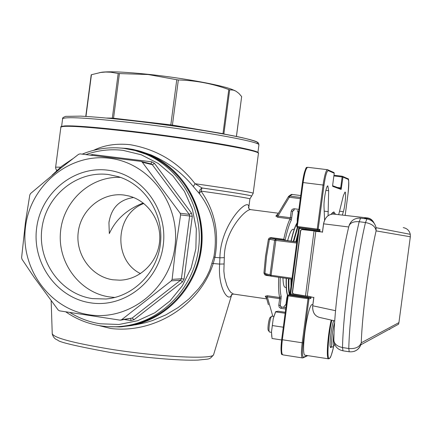 <?xml version="1.0" encoding="UTF-8"?>
<svg xmlns="http://www.w3.org/2000/svg" width="432" height="432" viewBox="0 0 432 432"><rect width="100%" height="100%" fill="white"/><g stroke="black" fill="none" stroke-linecap="round" stroke-linejoin="round"><path stroke-width="0.65" d="M312.493 304.538L312.228 304.538C307.579 304.166 300.348 356.216 305.197 355.228L328.525 358.835M272.047 316.224L271.755 316.24C270.092 316.807 268.029 331.16 269.492 332.008L271.48 332.365M269.352 331.814L268.407 330.496C267.187 329.783 268.898 317.844 270.292 317.363L271.636 316.332M297.599 227.351L293.544 241.488L297.594 227.345M299.311 228.415L290.644 293.868L289.975 293.738L289.775 294.764C288.841 291.6 288.5 286.243 288.743 278.694C288.506 286.259 288.851 291.6 289.786 294.727M294.089 210.011L292.685 211.334L291.265 220.196C289.165 224.348 287.123 230.958 285.142 240.03L283.727 239.285C285.773 229.937 287.885 223.128 290.061 218.857L277.673 217.242L277.954 216.108L277.042 215.541L288.058 197.24M277.673 217.242L275.864 216.081L277.042 215.541M328.066 215.687L328.666 190.717L327.829 185.852C326.322 185.409 323.617 200.27 324.016 206.896L324.583 220.136M342.322 215.093L343.359 211.691C345.163 206.096 346.361 192.056 345.028 192.029L343.386 195.674L338.677 214.677M293.247 229.3L293.053 229.273C291.427 229.457 289.613 233.264 287.609 240.689M282.949 277.879C283.127 284.018 283.905 287.194 285.298 287.404L286.238 287.539M107.881 170.197C73.985 165.748 40.991 192.856 36.661 227.88C31.838 262.834 56.673 297.902 90.482 302.827C124.216 308.275 158.728 281.426 163.21 245.403C168.199 209.444 141.842 174.118 107.881 170.197M108.583 174.544C76.874 170.354 45.959 195.701 41.909 228.49C37.39 261.214 60.674 294.025 92.308 298.598L105.889 299.003C133.58 296.665 157.599 272.295 160.51 243.054C163.62 213.835 145.098 184.891 118.492 176.71L108.583 174.544M120.571 177.401C90.644 175.9 63.218 201.069 60.518 231.865C57.44 262.629 79.704 292.631 109.377 296.919L114.912 297.464M124.103 195.059C102.384 192.094 81.065 209.385 78.278 231.871C75.173 254.318 91.282 276.755 112.979 279.79L119.934 280.184C139.774 279.65 157.513 262.607 159.559 241.839C161.795 221.087 147.917 200.648 128.623 195.917L124.103 195.059M99.544 72.646L101.979 72.203C110.381 71.296 125.874 72.009 148.457 74.347C181.715 77.841 219.694 84.731 231.687 89.278L235.154 90.774M176.764 79.726L148.208 74.531L119.405 73.57L113.546 118.228L170.829 124.864L176.764 79.726L178.346 79.958L172.417 125.086L222.988 133.666L228.798 89.564C212.728 83.678 195.912 80.476 178.346 79.958M228.798 89.564L229.689 89.802L223.884 133.866L224.581 134.152M236.401 136.447L241.655 96.584L238.864 93.377L235.883 91.141L233.339 90.121L229.689 89.802M241.655 96.584L236.444 136.458M93.598 150.331C104.204 145.125 116.386 143.24 130.151 144.688C156.946 149.386 178.583 162.4 195.07 183.73L193.298 186.527L199.357 193.585L200.983 191.084C214.736 210.476 219.391 232.562 214.947 257.337L213.251 263.498C200.07 305.084 154.553 333.904 110.662 328.477L98.755 325.534M109.447 158.258C149.537 162.778 180.797 204.487 174.895 247.018C169.587 289.634 128.704 321.289 88.922 314.75C49.048 308.837 19.899 267.484 25.569 226.341C30.661 185.117 69.433 153.112 109.447 158.258M121.63 319.723L132.143 318.06L180.565 280.222L171.277 280.87L121.63 319.723L120.037 320.144L59.535 310.851L58.147 309.982L34.128 277.306L22.01 259.249L21.611 257.618L25.526 221.654L29.803 194.951L30.607 193.487L60.647 168.264L78.538 154.343L80.104 153.878L140.891 161.374L151.4 163.987L152.302 164.678L142.322 162.216L180.176 213.235L189.232 214.369L152.302 164.678L154.564 163.474L151.778 161.838L92.534 154.543L90.034 155.061M171.277 280.87L172.12 279.374L181.391 278.764L189.653 216L180.603 214.909L175.786 247.136L172.12 279.374M180.603 214.909L180.176 213.235M142.322 162.216L141.41 161.509M136.798 150.984L148.311 154.856C182.434 169.058 204.935 207.787 200.869 246.499C196.954 285.233 167.049 318.33 130.777 324.977L128.979 325.291M136.426 324.664L145.579 322.682L152.545 320.544L165.883 314.858L178.049 307.606L189.065 298.841L198.688 288.614L202.889 282.906L206.609 276.755L209.704 270.265L213.878 256.873C218.041 232.799 213.208 211.707 199.368 193.595C198.785 191.408 199.676 189.535 202.03 187.974L202.041 187.99C199.687 189.551 198.796 191.419 199.368 193.595M193.298 186.527C182.255 172.93 168.21 162.405 151.173 154.964L139.309 150.962M231.773 294.365C228.798 303.583 217.739 288.22 219.645 264.087L219.899 257.818C220.32 223.015 250.657 194.578 248.702 208.138L248.697 208.321M250.825 209.65L250.56 209.623C245.489 209.039 224.149 231.336 224.321 257.645L223.862 271.048L224.586 277.484L226.822 285.487L228.717 289.494L230.704 292.307L233.426 294.052L266.765 298.906M280.249 277.495C279.887 286.195 280.195 292.54 281.178 296.53L280.26 305.375L278.77 305.24L279.639 298.652L267.289 296.86L267.305 295.731L265.275 296.255L266.269 297.108L267.289 296.86L272.824 316.321M270.869 276.134L265.928 274.644L264.935 273.418L263.947 272.965L264.73 274.763L266.177 275.395L266.107 274.698M282.469 239.981L270.853 238.324L270.902 237.573L269.163 238.108L268.38 239.387L269.449 239.247L270.81 238.318L296.811 242.055L276.016 239.258L271.064 275.26L292.027 278.219M133.58 197.516C119.351 199.6 111.137 208.04 108.934 222.826L109.328 233.572C115.695 219.51 126.997 209.326 143.246 203.024M143.818 203.472C114.917 214.148 112.73 260.275 140.53 273.613M318.967 231.536L319.043 230.99L299.306 228.409M281.621 339.957L272.052 338.494L271.49 331.938L273.251 318.584L275.708 311.634L278.305 311.245L285.277 312.277M275.567 311.861L285.147 313.276M272.408 325.566L283.306 327.208M264.935 273.418L270.049 274.882L274.622 240.268L269.449 239.247L266.56 256.338L264.935 273.418M106.531 118.033L112.331 118.125L118.184 73.499L110.689 72.193L105.689 72.036L100.683 72.468L91.433 74.714L85.968 116.419M118.184 73.499L119.405 73.57M268.412 304.781L266.269 297.108M278.77 305.24L279.234 307.228L280.649 308.254L280.935 308.313L281.34 306.985L285.881 307.697M282.253 239.933L296.827 241.925M292.885 210.778L294.143 210.071L294.095 208.748L292.172 209.336L291.206 211.129L292.685 211.334L293.614 210.136M300.299 198.644L289.31 197.257L277.954 216.108L290.336 217.723L291.206 211.129M213.878 256.873L214.947 257.337L219.899 257.818L224.321 257.645M278.408 213.235L250.56 209.623C249.242 209.147 248.551 208.359 248.481 207.247L248.702 208.138L249.928 198.833L251.629 196.096C250.873 195.334 234.344 192.629 202.041 187.99L200.983 191.084C231.574 195.431 247.887 198.013 249.928 198.833L249.912 198.958M258.401 153.695L253.19 193.18C250.646 192.051 231.277 188.903 195.07 183.73L202.03 187.974C234.344 192.618 250.884 195.323 251.64 196.085L253.168 193.347M212.107 263.417L219.645 264.087L224.019 263.979M296.676 243.043L274.622 240.268L276.016 239.258L270.81 238.318L283.424 240.014L283.727 239.285L271.166 237.6M292.777 194.535L292.264 194.47L289.629 196.063L289.31 197.257L288.425 196.636L289.629 196.063L300.461 197.429M282.42 239.976L283.511 240.03M271.172 276.21L270.049 274.882L271.064 275.26L271.166 276.21L291.902 279.142L271.064 276.194M298.62 211.361L298.129 212.398L297.362 210.487M281.151 306.941L280.26 305.375L281.237 307.001M285.989 304.193L287.523 295.186M322.515 232.038L315.808 231.401L307.265 295.963L313.843 297.567M275.411 312.223L273.251 318.584L271.49 331.938L271.76 336.652M333.682 346.459C330.167 360.337 330.167 357.167 329.314 358.646L328.579 358.846C326.03 359.483 327.58 335.95 331.198 320.063M331.808 320.204C328.066 336.501 326.63 360.715 329.481 358.322C330.701 357.448 332.1 353.495 333.671 346.464M331.398 346.928L330.917 347.49C328.72 349.272 331.171 326.225 333.785 320.647M334.719 344.461L333.38 346.739L332.203 347.053C330.518 347.576 332.3 329.492 334.606 322.742M334.082 332.446C332.921 340.88 332.845 345.362 333.85 345.886L334.703 344.417M297.778 227.372L293.755 241.515M288.954 278.726C288.711 285.973 289.008 291.227 289.845 294.489M290.947 286.378L291.001 279.018M295.807 241.79L297.988 233.129M299.522 228.415L299.819 227.642M300.148 227.686L299.851 228.458M297.702 235.305L296.114 241.828M291.308 279.061L291.227 284.278M287.631 295.342C286.416 292.556 285.935 286.886 286.184 278.338C285.925 286.837 286.4 292.518 287.604 295.375M297.097 222.885C295.056 226.033 293.015 232.119 290.979 241.142C293.026 232.114 295.061 226.049 297.086 222.95M297.054 223.214C295.088 226.535 293.134 232.519 291.19 241.169M286.389 278.365C286.135 286.659 286.567 292.297 287.685 295.272M289.451 294.818C288.527 291.627 288.193 286.238 288.441 278.656M293.242 241.445L297.589 226.519M275.864 216.081L278.262 213.484M69.989 312.574C79.348 318.341 89.435 322.083 100.256 323.795L119.011 324.475L137.522 320.749L154.84 312.773L170.062 300.904L182.385 285.741L191.144 268.056L195.869 248.756L196.306 228.868L192.434 209.423L184.469 191.435L172.849 175.84L158.198 163.426L141.296 154.796L123.017 150.352C110.333 148.873 97.978 150.277 85.952 154.575M123.925 148.365L135.119 150.52L145.951 154.219C180.274 168.507 202.916 207.479 198.823 246.44C194.881 285.417 164.792 318.724 128.309 325.409C119.075 327.11 109.852 327.256 100.634 325.836M134.087 120.938C200.302 128.477 268.267 141.313 256.478 143.37M258.887 145.233L258.946 144.774C259.718 141.523 194 129.811 133.213 122.85C87.599 117.774 64.06 116.462 62.586 118.919L61.609 126.382M124.281 326.057C164.997 322.067 199.579 284.564 201.393 241.277C203.575 198.007 172.649 157.604 132.57 149.888M126.652 148.408L137.954 150.59L148.894 154.343C183.168 168.707 205.745 207.652 201.663 246.575C197.721 285.52 167.702 318.816 131.247 325.582L119.858 326.921L108.427 326.673M55.647 167.092L60.858 127.262C62.3 125.086 85.957 126.603 131.841 131.814C193.007 138.931 259.184 150.379 258.455 153.279C259.173 153.23 258.336 150.908 232.421 146.108C208.051 141.491 167.643 135.524 132.046 131.328C194.605 138.602 261.495 150.325 258.082 152.939M51.165 300.845L52.234 333.558C53.26 337.63 72.166 342.754 108.961 348.932C157.826 356.881 212.328 359.64 213.575 354.802L213.764 354.164M331.085 214.256L333.855 211.869L335.54 214.321M334.39 214.191L332.996 212.539M266.695 298.663L265.275 296.255M267.305 295.731L279.661 297.518C278.618 293.301 278.305 286.556 278.716 277.279M270.367 275.989L266.177 275.395M263.947 272.965L265.54 256.176L268.38 239.387M302.4 357.917L282.787 354.866C281.416 353.932 281.27 348.894 282.339 339.746L281.669 339.579L287.474 295.742L288.139 295.866L282.339 339.746L302.2 342.781L308.027 298.739L288.139 295.866L288.128 295.034L290.401 294.7L288.387 295.029L308.259 297.902L310.111 297.54L290.401 294.7L290.644 293.868L308.005 296.374M298.636 228.296L289.985 293.733L298.625 228.296L299.306 228.382L299.295 227.572M285.066 240.343L285.142 240.03M283.495 307.303L285.989 304.214M297.281 221.476L297.275 218.824L298.129 212.398L298.604 211.486M305.824 229.246L306.029 228.458M124.443 319.545L130.923 320.539L134.028 319.718L132.143 318.06L120.701 320.139M154.564 163.474L191.468 213.089L189.232 214.369L189.653 216L192.299 216.346L191.468 213.089M192.299 216.346L184.048 279.034L181.391 278.764L180.565 280.222L182.401 281.945L184.048 279.034M182.401 281.945L134.028 319.718M282.074 353.932C280.805 352.944 280.67 348.165 281.675 339.595M289.985 293.744L289.791 294.759M296.644 226.395L297.189 227.281L296.644 226.395L302.449 182.493C303.772 173.54 305.219 168.712 306.785 168.005M332.716 184.723L332.726 186.359L341.134 189.448L342.976 177.082L348.1 179.334C349.045 180.635 349.024 185.436 348.03 193.736L345.163 215.411L348.03 193.741M333.585 172.395L334.238 173.243L332.716 184.718L334.238 173.243L328.255 170.613C326.808 170.953 325.388 175.802 324.005 185.161L318.173 229.23L319.939 229.462L319.891 231.671M307.179 355.531L303.561 357.199C302.189 356.962 302.049 352.183 303.14 342.851L308.961 298.831L310.808 298.463L311.24 297.038M342.333 176.245L333.979 175.23L342.328 176.245L342.133 176.947L333.887 175.943M324.005 185.161L303.124 182.552L297.313 226.481L317.239 229.106L323.071 185.015C324.437 175.705 325.874 170.591 327.38 169.679L327.537 169.7M116.851 147.814L126.635 148.408L133.137 149.461L141.124 151.502L151.173 154.964L139.288 150.957M151.778 161.838L150.941 163.863L151.4 163.987L150.881 163.858M57.137 170.165L56.489 170.321M56.651 170.424L57.127 170.181M56.506 170.246C55.782 168.755 55.49 167.729 55.636 167.173L60.593 167.157M61.42 126.733C63.682 124.702 87.221 126.236 132.041 131.328M285.709 309.015L280.935 308.313M294.095 208.748L298.885 209.363M339.536 211.199L343.359 211.691M325.879 190.372L328.666 190.717M324.2 211.145L328.325 211.675M319.966 231.109L319.043 230.99L319.027 230.164L297.189 227.281M337.387 187.488L340.686 187.898L342.133 176.947L342.976 177.082L342.77 176.461L347.9 178.729L348.1 179.334M341.528 188.028L340.686 187.898L340.367 188.59L341.134 189.448M303.561 357.199L303.237 357.739L302.432 357.923C301.19 356.999 301.109 351.956 302.2 342.781L303.14 342.851M307.778 167.314L307.627 167.292C305.996 168.188 304.49 173.275 303.124 182.552L302.438 182.493L296.633 226.395L297.313 226.481L297.34 227.313M348.035 193.736C348.97 183.055 348.921 178.054 347.9 178.729L347.571 178.583M287.464 295.731L288.128 295.034L287.474 295.726L281.669 339.579C280.141 360.234 282.517 352.847 282.739 354.861M310.327 296.849L310.111 297.54L310.808 298.463M319.027 230.164L319.939 229.462M317.255 229.937L318.173 229.23L317.239 229.106L317.255 229.937M302.449 182.493L302.438 182.493C306.59 161.066 306.823 169.349 307.627 167.292L327.38 169.679L328.028 169.938L328.255 170.613M308.259 297.902L308.027 298.739L308.961 298.831L308.259 297.902M327.586 169.711L334.022 172.589L334.233 173.248M307.811 355.628L303.01 357.853M332.635 185.873L332.726 186.359M92.378 155.342L92.534 154.543M130.923 320.539L130.761 318.541M172.384 125.842L172.417 125.086L170.829 124.864L170.694 125.604M113.465 118.703L113.546 118.228L112.331 118.125L112.223 118.579M223.868 134.017L222.966 133.855M291.816 217.922L290.336 217.723L290.061 218.857L291.265 220.196M297.2 220.644L297.211 221.119M281.178 296.53L279.661 297.518L279.639 298.652L281.129 298.798M287.264 295.909L287.377 295.499M313.767 297.556L312.844 304.7M323.503 224.154L322.445 232.016M410.33 236.779L410.281 234.322L410.33 236.779L398.925 322.645L410.33 236.779L376.105 230.882C369.079 261.463 362.183 313.475 361.26 342.803L398.93 322.618M333.947 214.137L333.315 214.067C328.147 214.294 324.913 217.544 323.6 223.825L348.727 226.973C349.526 223.047 353.009 221.303 359.186 221.719C350.914 255.895 343.121 314.696 342.511 347.555L348.781 348.511C349.537 315.635 357.334 256.765 365.483 222.534L359.186 221.719L360.59 218.138L366.881 218.938M389.929 328.914L389.691 329.546M360.617 218.133L359.392 218.052M349.078 225.499C351.13 220.293 354.969 217.836 360.59 218.138L366.849 218.943C371.812 219.872 374.879 222.782 376.045 227.686C374.9 222.782 371.86 219.872 366.914 218.943L365.483 222.534C371.941 223.798 375.478 226.584 376.105 230.882L376.045 227.686L410.281 234.322C409.396 230.564 407.047 228.328 403.223 227.61M333.85 340.902C334.595 346.318 337.635 349.623 342.976 350.816L342.511 347.555C336.463 346.216 333.59 343.386 333.882 339.061C334.292 309.49 341.167 257.596 348.732 226.957M398.558 324.2L398.925 322.645L398.558 324.2L360.785 344.828L361.26 342.803C359.494 347.134 355.331 349.04 348.781 348.511L349.213 351.772C354.737 352.22 358.598 349.904 360.785 344.828C359.581 348.079 357.345 350.266 354.073 351.389M373.712 222.658C371.401 218.857 368.312 217.517 364.435 218.63M313.875 297.324L312.752 305.786L335.545 310.694M323.6 223.83L322.477 232.297M363.701 218.538L367.195 217.912C370.17 218.214 372.438 219.915 373.999 223.015M313.799 297.481L312.752 305.786C312.379 312.05 314.599 315.922 319.421 317.401L334.735 320.863M305.489 295.931L293.436 294.192L292.28 292.653L300.499 230.477L302.017 229.306L322.461 232.016L302.017 229.306L300.726 230.51L292.502 292.696L293.431 293.927L307.411 296.249M301.941 229.57L316.051 231.158L314.021 231.163L305.494 295.931L293.431 293.927M293.436 294.192L292.502 292.696M292.275 292.648L300.726 230.51M330.34 346.907L330.534 347.117C329 346.718 331.43 325.328 333.801 320.652M332.17 347.047L330.34 346.766M65.842 311.899C76.394 319.178 87.971 323.822 100.575 325.841C109.814 327.256 119.059 327.116 128.309 325.409L130.777 324.977M148.311 154.856L135.097 150.514L123.881 148.36C109.496 146.707 95.607 148.63 82.21 154.127M62.613 118.708C62.246 118.012 63.272 117.234 65.696 116.37L80.638 116.138C94.068 116.824 111.866 118.422 134.033 120.928C174.55 125.615 220.477 132.775 242.374 137.738C264.276 143.008 257.062 143.586 258.946 144.774L257.92 152.545M108.378 326.673L121.468 326.83L136.442 324.659M231.827 294.332L213.575 354.802C208.975 360.045 210.481 358.63 198.104 360.083C180.058 360.877 142.517 357.62 109.647 352.361C75.757 346.064 58.46 341.977 57.769 340.092C55.004 339.239 53.168 337.192 52.25 333.947M332.732 212.512L331.171 214.24M294.165 229.419L293.053 229.273M231.687 89.278L233.339 90.121M108.934 222.826L109.193 220.849M122.029 280.06L119.934 280.184M300.71 195.534L292.264 194.47C291.854 194.076 290.65 194.708 288.646 196.366M101.979 72.203L100.683 72.468M107.352 298.858L105.889 299.003M332.726 184.718L332.635 185.89M340.519 188.611L332.645 185.733M231.736 294.392L231.32 294.926L233.426 294.052M132.046 131.328C97.508 127.343 75.087 125.534 64.784 125.901C61.533 126.349 60.226 126.743 60.874 127.089M116.807 147.809L126.641 148.408M85.763 116.402L91.211 74.817M52.067 175.214L61.819 166.169L72.776 158.749M288.484 196.549L282.404 206.555M297.313 221.249L298.145 212.398M285.887 307.654L281.34 306.985L280.314 305.98L280.503 306.418M287.555 295.267L286.853 297.788L286.006 304.209L286.211 305.213M342.976 350.816L349.18 351.767M322.45 232.119L323.546 223.819C324.88 217.517 328.136 214.267 333.315 214.067L367.195 217.912C370.24 218.219 372.551 219.974 374.123 223.177M300.499 230.477L302.017 229.306L314.096 230.899M312.698 305.775C312.341 312.061 314.582 315.938 319.421 317.401M322.461 232.016L316.051 231.158M271.939 316.192L273.791 316.467M312.806 304.582L312.39 304.522"/></g></svg>
